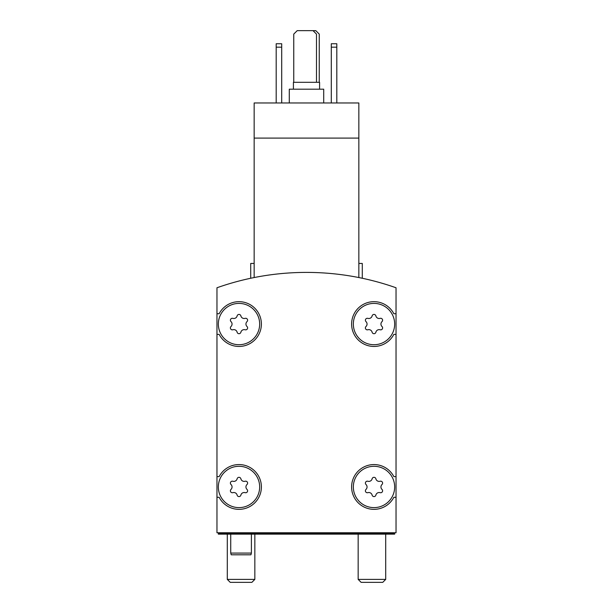 <?xml version="1.0" encoding="UTF-8"?>
<svg xmlns="http://www.w3.org/2000/svg" width="613" height="613" viewBox="0 0 613 613"><rect width="100%" height="100%" fill="white"/><g stroke="black" fill="none" stroke-linecap="round" stroke-linejoin="round"><path stroke-width="0.92" d="M358.843 277.559C363.417 278.494 363.417 278.494 358.843 277.559C363.417 278.494 363.417 278.494 358.843 277.559C363.417 278.494 363.417 278.494 358.843 277.559C363.417 278.494 363.417 278.494 358.843 277.559L358.843 102.969L254.157 102.969L254.157 277.559C249.583 278.494 249.583 278.494 254.157 277.559C249.583 278.494 249.583 278.494 254.157 277.559C249.583 278.494 249.583 278.494 254.157 277.559C249.583 278.494 249.583 278.494 254.157 277.559M358.843 138.094L254.157 138.094M250.709 278.264L250.709 263.452L254.157 263.452M396.036 287.765A268.617 268.617 0 0 0 216.964 287.765L216.964 532.758L396.036 532.758L396.036 287.765M394.665 486.96A20.666 20.666 0 0 0 363.67 469.06A20.666 20.666 0 0 0 363.67 504.851A20.666 20.666 0 0 0 394.665 486.96M365.992 489.412A1.931 1.931 0 0 0 367.869 492.66A3.372 3.372 0 0 1 372.122 495.112A1.931 1.931 0 0 0 375.876 495.112A3.372 3.372 0 0 1 380.129 492.66A1.931 1.931 0 0 0 382.006 489.412A3.372 3.372 0 0 1 382.006 484.5A1.931 1.931 0 0 0 380.129 481.251A3.372 3.372 0 0 1 375.876 478.799A1.931 1.931 0 0 0 372.122 478.799A3.372 3.372 0 0 1 367.869 481.251A1.931 1.931 0 0 0 365.992 484.5A3.372 3.372 0 0 1 365.992 489.412M259.667 486.96A20.666 20.666 0 0 0 228.672 469.06A20.666 20.666 0 0 0 228.672 504.851A20.666 20.666 0 0 0 259.667 486.96M230.994 489.412A1.931 1.931 0 0 0 232.871 492.66A3.372 3.372 0 0 1 237.124 495.112A1.931 1.931 0 0 0 240.878 495.112A3.372 3.372 0 0 1 245.131 492.66A1.931 1.931 0 0 0 247.008 489.412A3.372 3.372 0 0 1 247.008 484.5A1.931 1.931 0 0 0 245.131 481.251A3.372 3.372 0 0 1 240.878 478.799A1.931 1.931 0 0 0 237.124 478.799A3.372 3.372 0 0 1 232.871 481.251A1.931 1.931 0 0 0 230.994 484.5A3.372 3.372 0 0 1 230.994 489.412M394.665 324.062A20.666 20.666 0 0 0 363.67 306.171A20.666 20.666 0 0 0 363.67 341.954A20.666 20.666 0 0 0 394.665 324.062M365.992 326.514A1.931 1.931 0 0 0 367.869 329.771A3.372 3.372 0 0 1 372.122 332.223A1.931 1.931 0 0 0 375.876 332.223A3.372 3.372 0 0 1 380.129 329.771A1.931 1.931 0 0 0 382.006 326.514A3.372 3.372 0 0 1 382.006 321.61A1.931 1.931 0 0 0 380.129 318.362A3.372 3.372 0 0 1 375.876 315.902A1.931 1.931 0 0 0 372.122 315.902A3.372 3.372 0 0 1 367.869 318.362A1.931 1.931 0 0 0 365.992 321.61A3.372 3.372 0 0 1 365.992 326.514M259.667 324.062A20.666 20.666 0 0 0 228.672 306.171A20.666 20.666 0 0 0 228.672 341.954A20.666 20.666 0 0 0 259.667 324.062M230.994 326.514A1.931 1.931 0 0 0 232.871 329.771A3.372 3.372 0 0 1 237.124 332.223A1.931 1.931 0 0 0 240.878 332.223A3.372 3.372 0 0 1 245.131 329.771A1.931 1.931 0 0 0 247.008 326.514A3.372 3.372 0 0 1 247.008 321.61A1.931 1.931 0 0 0 245.131 318.362A3.372 3.372 0 0 1 240.878 315.902A1.931 1.931 0 0 0 237.124 315.902A3.372 3.372 0 0 1 232.871 318.362A1.931 1.931 0 0 0 230.994 321.61A3.372 3.372 0 0 1 230.994 326.514M218.335 532.758L218.335 534.138L394.665 534.138L394.665 532.758M394.665 533.448L218.335 533.448M216.964 334.391L219.14 334.391A22.382 22.382 0 0 0 253.138 341.418A22.382 22.382 0 0 0 253.138 306.707A22.382 22.382 0 0 0 219.14 313.733L216.964 313.733M216.964 497.289L219.14 497.289A22.382 22.382 0 0 0 253.138 504.315A22.382 22.382 0 0 0 253.138 469.596A22.382 22.382 0 0 0 219.14 476.623L216.964 476.623M396.036 476.623L393.86 476.623A22.382 22.382 0 0 0 359.862 469.596A22.382 22.382 0 0 0 359.862 504.315A22.382 22.382 0 0 0 393.86 497.289L396.036 497.289M396.036 313.733L393.86 313.733A22.382 22.382 0 0 0 359.862 306.707A22.382 22.382 0 0 0 359.862 341.418A22.382 22.382 0 0 0 393.86 334.391L396.036 334.391M358.843 263.452L362.291 263.452L362.291 278.264M331.296 47.178L336.805 47.178L336.805 43.738L331.296 43.738L331.296 102.969M336.805 47.178L336.805 102.969M276.195 47.178L281.704 47.178L281.704 43.738L276.195 43.738L276.195 102.969M281.704 47.178L281.704 102.969M319.588 89.192L319.588 82.311L293.412 82.311L293.412 89.192M323.718 102.969L323.718 89.192L289.282 89.192L289.282 102.969M316.484 82.311L316.484 34.09L313.044 30.65L297.205 30.65L293.757 34.09L293.757 82.311M319.243 82.311L319.243 34.09L315.795 30.65L313.044 30.65M251.399 534.138L251.399 553.079L230.733 553.079L230.733 534.138M251.399 553.079L250.939 554.796L231.201 554.796L230.733 553.079M382.75 582.35L361.118 582.35L358.161 579.392L385.707 579.392L382.75 582.35M251.882 582.35L230.25 582.35L227.293 579.392L254.839 579.392L251.882 582.35M358.161 534.138L358.161 579.392M385.707 534.138L385.707 579.392M227.293 534.138L227.293 579.392M254.839 534.138L254.839 579.392"/></g></svg>
